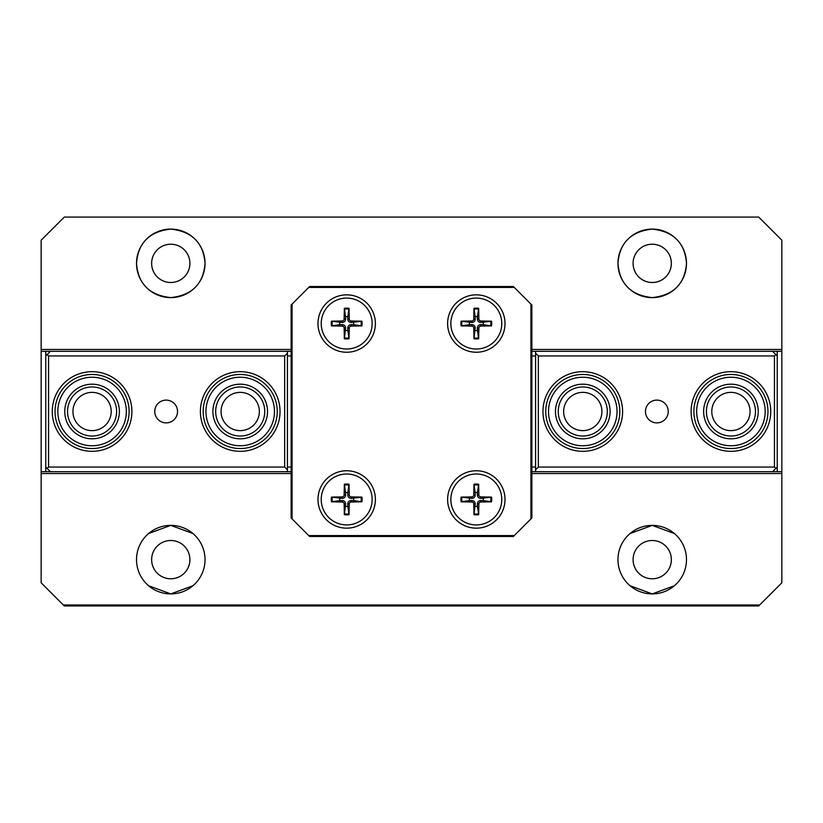 <?xml version="1.0" encoding="UTF-8"?>
<svg xmlns="http://www.w3.org/2000/svg" width="823" height="823" viewBox="0 0 823 823"><rect width="100%" height="100%" fill="white"/><g stroke="black" fill="none" stroke-linecap="round" stroke-linejoin="round"><path stroke-width="1.23" d="M483.183 322.4A6.965 6.965 0 0 1 483.183 324.684L491.526 325.887A15.4 15.4 0 0 0 491.526 321.196L480.786 322.472C478.688 322.297 477.556 321.165 477.381 319.067L477.453 316.67A6.965 6.965 0 0 0 475.169 316.67L473.966 308.327L473.75 319.036L475.241 319.067C475.066 321.165 473.935 322.297 471.836 322.472L461.096 321.196L471.805 320.98A1.985 1.985 0 0 0 473.75 319.036M491.526 321.196L480.817 320.98A1.985 1.985 0 0 1 478.873 319.036L478.657 308.327L477.453 316.67M469.439 322.4A6.965 6.965 0 0 0 469.439 324.684L461.096 325.887L471.805 326.103L471.836 324.612C473.935 324.787 475.066 325.918 475.241 328.017L473.966 338.757L473.75 328.048A1.985 1.985 0 0 0 471.805 326.103M475.169 330.414A6.965 6.965 0 0 0 477.453 330.414L478.657 338.757L478.873 328.048L477.381 328.017C477.556 325.918 478.688 324.787 480.786 324.612L483.183 324.684M491.526 325.887L480.817 326.103A1.985 1.985 0 0 0 478.873 328.048M477.453 330.414L477.381 328.017M469.439 324.684L471.836 324.612M475.169 316.67L475.241 319.067M501.773 323.542A25.462 25.462 0 0 1 476.311 349.003A25.462 25.462 0 0 1 450.85 323.542A25.462 25.462 0 0 1 476.311 298.08A25.462 25.462 0 0 1 501.773 323.542M353.561 498.316A6.965 6.965 0 0 1 353.561 500.6L361.904 501.804A15.4 15.4 0 0 0 361.904 497.113L351.164 498.388C349.065 498.213 347.934 497.082 347.759 494.983L347.831 492.586A6.965 6.965 0 0 0 345.547 492.586L344.343 484.243L344.127 494.952L345.619 494.983C345.444 497.082 344.312 498.213 342.214 498.388L331.474 497.113L342.183 496.897A1.985 1.985 0 0 0 344.127 494.952M361.904 497.113L351.195 496.897A1.985 1.985 0 0 1 349.25 494.952L349.034 484.243L347.831 492.586M339.817 498.316A6.965 6.965 0 0 0 339.817 500.6L331.474 501.804L342.183 502.02L342.214 500.528C344.312 500.703 345.444 501.835 345.619 503.933L344.343 514.673L344.127 503.964A1.985 1.985 0 0 0 342.183 502.02M345.547 506.33A6.965 6.965 0 0 0 347.831 506.33L349.034 514.673L349.25 503.964L347.759 503.933C347.934 501.835 349.065 500.703 351.164 500.528L353.561 500.6M361.904 501.804L351.195 502.02A1.985 1.985 0 0 0 349.25 503.964M347.831 506.33L347.759 503.933M339.817 500.6L342.214 500.528M345.547 492.586L345.619 494.983M372.15 499.458A25.462 25.462 0 0 1 346.689 524.92A25.462 25.462 0 0 1 321.227 499.458A25.462 25.462 0 0 1 346.689 473.997A25.462 25.462 0 0 1 372.15 499.458M483.183 498.316A6.965 6.965 0 0 1 483.183 500.6L491.526 501.804A15.4 15.4 0 0 0 491.526 497.113L480.786 498.388C478.688 498.213 477.556 497.082 477.381 494.983L477.453 492.586A6.965 6.965 0 0 0 475.169 492.586L473.966 484.243L473.75 494.952L475.241 494.983C475.066 497.082 473.935 498.213 471.836 498.388L461.096 497.113L471.805 496.897A1.985 1.985 0 0 0 473.75 494.952M491.526 497.113L480.817 496.897A1.985 1.985 0 0 1 478.873 494.952L478.657 484.243L477.453 492.586M469.439 498.316A6.965 6.965 0 0 0 469.439 500.6L461.096 501.804L471.805 502.02L471.836 500.528C473.935 500.703 475.066 501.835 475.241 503.933L473.966 514.673L473.75 503.964A1.985 1.985 0 0 0 471.805 502.02M475.169 506.33A6.965 6.965 0 0 0 477.453 506.33L478.657 514.673L478.873 503.964L477.381 503.933C477.556 501.835 478.688 500.703 480.786 500.528L483.183 500.6M491.526 501.804L480.817 502.02A1.985 1.985 0 0 0 478.873 503.964M477.453 506.33L477.381 503.933M469.439 500.6L471.836 500.528M475.169 492.586L475.241 494.983M501.773 499.458A25.462 25.462 0 0 1 476.311 524.92A25.462 25.462 0 0 1 450.85 499.458A25.462 25.462 0 0 1 476.311 473.997A25.462 25.462 0 0 1 501.773 499.458M353.561 322.4A6.965 6.965 0 0 1 353.561 324.684L361.904 325.887A15.4 15.4 0 0 0 361.904 321.196L351.164 322.472C349.065 322.297 347.934 321.165 347.759 319.067L347.831 316.67A6.965 6.965 0 0 0 345.547 316.67L344.343 308.327L344.127 319.036L345.619 319.067C345.444 321.165 344.312 322.297 342.214 322.472L331.474 321.196L342.183 320.98A1.985 1.985 0 0 0 344.127 319.036M361.904 321.196L351.195 320.98A1.985 1.985 0 0 1 349.25 319.036L349.034 308.327L347.831 316.67M339.817 322.4A6.965 6.965 0 0 0 339.817 324.684L331.474 325.887L342.183 326.103L342.214 324.612C344.312 324.787 345.444 325.918 345.619 328.017L344.343 338.757L344.127 328.048A1.985 1.985 0 0 0 342.183 326.103M345.547 330.414A6.965 6.965 0 0 0 347.831 330.414L349.034 338.757L349.25 328.048L347.759 328.017C347.934 325.918 349.065 324.787 351.164 324.612L353.561 324.684M361.904 325.887L351.195 326.103A1.985 1.985 0 0 0 349.25 328.048M347.831 330.414L347.759 328.017M339.817 324.684L342.214 324.612M345.547 316.67L345.619 319.067M372.15 323.542A25.462 25.462 0 0 1 346.689 349.003A25.462 25.462 0 0 1 321.227 323.542A25.462 25.462 0 0 1 346.689 298.08A25.462 25.462 0 0 1 372.15 323.542M264.749 411.5A24.536 24.536 0 0 1 227.94 432.744A24.536 24.536 0 0 1 227.94 390.256A24.536 24.536 0 0 1 264.749 411.5M267.526 411.5A27.313 27.313 0 0 0 226.551 387.849A27.313 27.313 0 0 0 226.551 435.151A27.313 27.313 0 0 0 267.526 411.5M274.471 411.5A34.257 34.257 0 0 1 223.084 441.169A34.257 34.257 0 0 1 223.084 381.831A34.257 34.257 0 0 1 274.471 411.5M277.248 411.5A37.035 37.035 0 0 0 221.696 379.424A37.035 37.035 0 0 0 221.696 443.576A37.035 37.035 0 0 0 277.248 411.5M116.609 411.5A24.536 24.536 0 0 1 79.81 432.744A24.536 24.536 0 0 1 79.8 390.256A24.536 24.536 0 0 1 116.609 411.5M119.386 411.5A27.313 27.313 0 0 0 78.422 387.849A27.313 27.313 0 0 0 78.422 435.151A27.313 27.313 0 0 0 119.386 411.5M126.331 411.5A34.257 34.257 0 0 1 74.944 441.169A34.257 34.257 0 0 1 74.944 381.831A34.257 34.257 0 0 1 126.331 411.5M129.108 411.5A37.035 37.035 0 0 0 73.556 379.424A37.035 37.035 0 0 0 73.556 443.576A37.035 37.035 0 0 0 129.108 411.5M607.323 411.5A24.536 24.536 0 0 1 570.524 432.744A24.536 24.536 0 0 1 570.514 390.256A24.536 24.536 0 0 1 607.323 411.5M610.1 411.5A27.313 27.313 0 0 0 569.135 387.849A27.313 27.313 0 0 0 569.125 435.151A27.313 27.313 0 0 0 610.1 411.5M617.044 411.5A34.257 34.257 0 0 1 565.658 441.169A34.257 34.257 0 0 1 565.658 381.831A34.257 34.257 0 0 1 617.044 411.5M619.822 411.5A37.035 37.035 0 0 0 564.269 379.424A37.035 37.035 0 0 0 564.269 443.576A37.035 37.035 0 0 0 619.822 411.5M755.463 411.5A24.536 24.536 0 0 1 718.664 432.744A24.536 24.536 0 0 1 718.664 390.256A24.536 24.536 0 0 1 755.463 411.5M758.24 411.5A27.313 27.313 0 0 0 717.275 387.849A27.313 27.313 0 0 0 717.275 435.151A27.313 27.313 0 0 0 758.24 411.5M765.184 411.5A34.257 34.257 0 0 1 713.798 441.169A34.257 34.257 0 0 1 713.798 381.831A34.257 34.257 0 0 1 765.184 411.5M767.962 411.5A37.035 37.035 0 0 0 712.409 379.424A37.035 37.035 0 0 0 712.409 443.576A37.035 37.035 0 0 0 767.962 411.5M531.864 349.466L781.85 349.466L781.85 240.213L758.703 217.066L64.297 217.066L41.15 240.213L41.15 349.466L291.136 349.466M758.703 605.934L64.297 605.934L63.371 605.008L759.629 605.008L758.703 605.934M674.397 585.75L652.228 593.897L630.058 585.75L652.228 593.897L674.397 585.75M674.397 533.53L652.228 525.383L630.058 533.53L652.228 525.383L674.397 533.53M192.942 585.75L170.773 593.897L148.603 585.75L170.773 593.897L192.942 585.75M192.942 533.53L170.773 525.383L148.603 533.53L170.773 525.383L192.942 533.53M617.97 263.36C619.534 242.847 630.953 231.428 652.228 229.103C673.502 231.428 684.921 242.847 686.485 263.36C684.921 283.873 673.502 295.292 652.228 297.617C630.953 295.292 619.534 283.873 617.97 263.36C619.534 283.873 630.953 295.292 652.228 297.617C673.502 295.292 684.921 283.873 686.485 263.36C684.921 242.847 673.502 231.428 652.228 229.103C630.953 231.428 619.534 242.847 617.97 263.36A34.257 34.257 0 0 1 652.228 229.103A34.257 34.257 0 0 1 686.485 263.36A34.257 34.257 0 0 1 652.228 297.617A34.257 34.257 0 0 1 617.97 263.36M136.515 263.36C138.079 242.847 149.498 231.428 170.773 229.103C192.047 231.428 203.466 242.847 205.03 263.36C203.466 283.873 192.047 295.292 170.773 297.617C149.498 295.292 138.079 283.873 136.515 263.36C138.079 283.873 149.498 295.292 170.773 297.617C192.047 295.292 203.466 283.873 205.03 263.36C203.466 242.847 192.047 231.428 170.773 229.103C149.498 231.428 138.079 242.847 136.515 263.36A34.257 34.257 0 0 1 170.773 229.103A34.257 34.257 0 0 1 205.03 263.36A34.257 34.257 0 0 1 170.773 297.617A34.257 34.257 0 0 1 136.515 263.36M63.371 605.008L41.15 582.787L41.15 349.466M781.85 349.466L781.85 582.787L759.629 605.008M781.85 473.534L531.864 473.534M291.136 473.534L41.15 473.534M205.03 559.64A34.257 34.257 0 0 1 170.773 593.897A34.257 34.257 0 0 1 136.515 559.64A34.257 34.257 0 0 1 170.773 525.383A34.257 34.257 0 0 1 205.03 559.64M686.485 559.64A34.257 34.257 0 0 1 652.228 593.897A34.257 34.257 0 0 1 617.97 559.64A34.257 34.257 0 0 1 652.228 525.383A34.257 34.257 0 0 1 686.485 559.64M671.362 559.64A19.135 19.135 0 0 1 642.66 576.213A19.135 19.135 0 0 1 642.66 543.067A19.135 19.135 0 0 1 671.362 559.64M189.907 263.36A19.135 19.135 0 0 1 161.205 279.933A19.135 19.135 0 0 1 161.205 246.787A19.135 19.135 0 0 1 189.907 263.36M671.362 263.36A19.135 19.135 0 0 1 642.66 279.933A19.135 19.135 0 0 1 642.66 246.787A19.135 19.135 0 0 1 671.362 263.36M189.907 559.64A19.135 19.135 0 0 1 161.205 576.213A19.135 19.135 0 0 1 161.205 543.067A19.135 19.135 0 0 1 189.907 559.64M41.15 351.318L50.409 351.318L47.168 354.559L48.557 355.947L284.655 355.947L287.433 353.17L287.433 351.318L291.136 351.318M531.864 351.318L535.567 351.318L535.567 353.17L538.345 355.947L774.443 355.947L775.832 354.559L777.221 355.947L777.221 351.318M775.832 354.559L772.591 351.318L781.85 351.318M41.15 471.682L50.409 471.682L45.779 467.053L45.779 471.682M50.409 471.682L291.136 471.682M531.864 471.682L781.85 471.682M645.469 411.5A11.388 11.388 0 0 1 656.857 400.112A11.388 11.388 0 0 1 668.245 411.5A11.388 11.388 0 0 1 656.857 422.888A11.388 11.388 0 0 1 645.469 411.5M777.221 471.682L777.221 355.947M777.221 467.053L772.591 471.682M775.832 468.441L774.443 467.053L538.345 467.053L535.567 469.83L535.567 471.682M772.591 351.318L535.567 351.318M774.443 355.947L774.443 467.053M538.345 467.053L538.345 355.947M770.74 411.5A39.813 39.813 0 0 0 711.021 377.016A39.813 39.813 0 0 0 711.021 445.984A39.813 39.813 0 0 0 770.74 411.5M622.6 411.5A39.813 39.813 0 0 0 562.881 377.016A39.813 39.813 0 0 0 562.881 445.984A39.813 39.813 0 0 0 622.6 411.5M531.864 355.947L535.567 355.947M535.567 467.053L531.864 467.053M535.567 353.17L535.567 469.83M711.792 411.5A19.135 19.135 0 0 0 740.494 428.073A19.135 19.135 0 0 0 740.494 394.927A19.135 19.135 0 0 0 711.792 411.5M563.652 411.5A19.135 19.135 0 0 0 592.354 428.073A19.135 19.135 0 0 0 592.354 394.927A19.135 19.135 0 0 0 563.652 411.5M177.531 411.5A11.388 11.388 0 0 1 166.143 422.888A11.388 11.388 0 0 1 154.755 411.5A11.388 11.388 0 0 1 166.143 400.112A11.388 11.388 0 0 1 177.531 411.5M45.779 351.318L45.779 467.053M45.779 355.947L47.168 354.559M287.433 351.318L50.409 351.318M287.433 471.682L287.433 469.83L284.655 467.053L48.557 467.053L47.168 468.441M48.557 467.053L48.557 355.947M284.655 355.947L284.655 467.053M52.261 411.5A39.813 39.813 0 0 0 111.979 445.984A39.813 39.813 0 0 0 111.979 377.016A39.813 39.813 0 0 0 52.261 411.5M200.401 411.5A39.813 39.813 0 0 0 260.119 445.984A39.813 39.813 0 0 0 260.119 377.016A39.813 39.813 0 0 0 200.401 411.5M291.136 467.053L287.433 467.053M287.433 355.947L291.136 355.947M287.433 469.83L287.433 353.17M111.208 411.5A19.135 19.135 0 0 0 82.506 394.927A19.135 19.135 0 0 0 82.506 428.073A19.135 19.135 0 0 0 111.208 411.5M259.348 411.5A19.135 19.135 0 0 0 230.646 394.927A19.135 19.135 0 0 0 230.646 428.073A19.135 19.135 0 0 0 259.348 411.5M513.346 536.493L514.272 535.567L308.728 535.567L309.654 536.493L513.346 536.493M308.728 535.567L292.062 518.902L292.062 304.099L308.728 287.433L514.272 287.433L530.938 304.099L530.938 518.902L514.272 535.567M375.391 499.458A28.702 28.702 0 0 1 346.689 528.16A28.702 28.702 0 0 1 317.987 499.458A28.702 28.702 0 0 1 346.689 470.756A28.702 28.702 0 0 1 375.391 499.458M505.013 323.542A28.702 28.702 0 0 1 476.311 352.244A28.702 28.702 0 0 1 447.609 323.542A28.702 28.702 0 0 1 476.311 294.84A28.702 28.702 0 0 1 505.013 323.542M375.391 323.542A28.702 28.702 0 0 1 346.689 352.244A28.702 28.702 0 0 1 317.987 323.542A28.702 28.702 0 0 1 346.689 294.84A28.702 28.702 0 0 1 375.391 323.542M505.013 499.458A28.702 28.702 0 0 1 476.311 528.16A28.702 28.702 0 0 1 447.609 499.458A28.702 28.702 0 0 1 476.311 470.756A28.702 28.702 0 0 1 505.013 499.458M530.938 518.902L531.864 517.976L531.864 305.024L530.938 304.099M514.272 287.433L513.346 286.507L309.654 286.507L308.728 287.433M292.062 304.099L291.136 305.024L291.136 517.976L292.062 518.902M473.986 309.17A14.557 14.557 0 0 1 478.636 309.17M478.657 308.327A15.4 15.4 0 0 0 473.966 308.327M461.94 325.867A14.557 14.557 0 0 1 461.94 321.217M461.096 321.196A15.4 15.4 0 0 0 461.096 325.887M478.636 337.914A14.557 14.557 0 0 1 473.986 337.914M473.966 338.757A15.4 15.4 0 0 0 478.657 338.757M490.683 321.217A14.557 14.557 0 0 1 490.683 325.867M473.75 328.048L475.241 328.017M471.805 320.98L471.836 322.472M480.817 320.98L480.786 322.472M478.873 319.036L477.381 319.067M480.817 326.103L480.786 324.612M344.364 485.086A14.557 14.557 0 0 1 349.014 485.086M349.034 484.243A15.4 15.4 0 0 0 344.343 484.243M332.317 501.783A14.557 14.557 0 0 1 332.317 497.133M331.474 497.113A15.4 15.4 0 0 0 331.474 501.804M349.014 513.83A14.557 14.557 0 0 1 344.364 513.83M344.343 514.673A15.4 15.4 0 0 0 349.034 514.673M361.06 497.133A14.557 14.557 0 0 1 361.06 501.783M344.127 503.964L345.619 503.933M342.183 496.897L342.214 498.388M351.195 496.897L351.164 498.388M349.25 494.952L347.759 494.983M351.195 502.02L351.164 500.528M473.986 485.086A14.557 14.557 0 0 1 478.636 485.086M478.657 484.243A15.4 15.4 0 0 0 473.966 484.243M461.94 501.783A14.557 14.557 0 0 1 461.94 497.133M461.096 497.113A15.4 15.4 0 0 0 461.096 501.804M478.636 513.83A14.557 14.557 0 0 1 473.986 513.83M473.966 514.673A15.4 15.4 0 0 0 478.657 514.673M490.683 497.133A14.557 14.557 0 0 1 490.683 501.783M473.75 503.964L475.241 503.933M471.805 496.897L471.836 498.388M480.817 496.897L480.786 498.388M478.873 494.952L477.381 494.983M480.817 502.02L480.786 500.528M344.364 309.17A14.557 14.557 0 0 1 349.014 309.17M349.034 308.327A15.4 15.4 0 0 0 344.343 308.327M332.317 325.867A14.557 14.557 0 0 1 332.317 321.217M331.474 321.196A15.4 15.4 0 0 0 331.474 325.887M349.014 337.914A14.557 14.557 0 0 1 344.364 337.914M344.343 338.757A15.4 15.4 0 0 0 349.034 338.757M361.06 321.217A14.557 14.557 0 0 1 361.06 325.867M344.127 328.048L345.619 328.017M342.183 320.98L342.214 322.472M351.195 320.98L351.164 322.472M349.25 319.036L347.759 319.067M351.195 326.103L351.164 324.612"/></g></svg>

